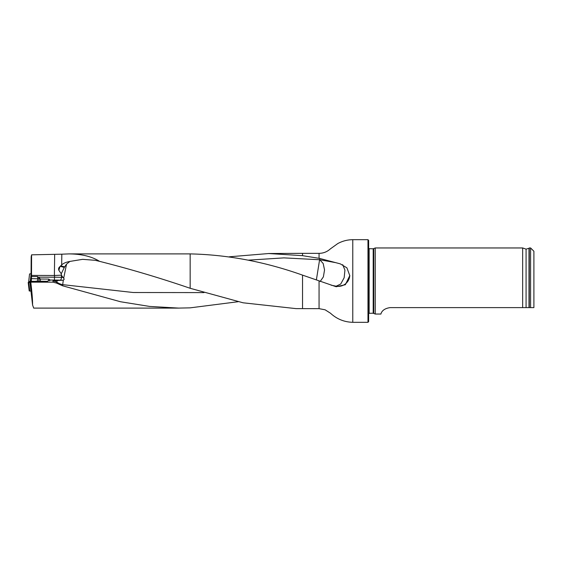 <?xml version="1.0" encoding="UTF-8"?>
<svg xmlns="http://www.w3.org/2000/svg" width="562" height="562" viewBox="0 0 562 562"><rect width="100%" height="100%" fill="white"/><g stroke="black" fill="none" stroke-linecap="round" stroke-linejoin="round"><path stroke-width="0.84" d="M53.004 282.166L56.572 283.093L56.572 281.934A5.725 0.436 -165.5 0 1 56.593 281.906L53.004 280.902L53.004 282.166L30.784 282.166L29.828 281.323L47.58 281.393L48.009 280.754L49.842 280.536L50.187 280.024L48.739 279.068L40.513 279.033L40.239 281.19M33.713 308.102L32.582 305.047C32.631 300.01 32.034 292.38 30.784 282.166M238.091 301.724L190.153 307.85L178.751 308.095L149.625 306.43L120.556 301.752L62.544 285.777L56.572 283.093M53.004 280.902L57.605 280.529A10.074 0.794 180 0 1 62.249 280.269L63.33 280.059C64.251 279.623 64.37 279.026 63.675 278.267L63.049 277.431A11.444 10.074 81.6 0 1 61.462 275.169L61.251 273.771L58.848 270.28C58.279 268.861 58.645 267.638 59.951 266.62L61.672 264.92C63.337 263.297 66.084 262.131 69.906 261.421L66.555 264.126L64.63 266.887A5.606 5.409 -91.9 0 0 64.307 267.456L61.251 273.771M62.544 285.777L63.33 280.059M57.605 280.529L56.593 281.906M31.036 281.133L31.177 256.75L31.584 254.832L61.82 254.186L61.672 264.92M367.977 322.314L367.977 239.686L368.637 240.346L368.637 321.654L367.977 322.314L352.774 322.314C344.218 322.075 336.786 319.04 330.477 313.217L325.117 309.803L319.061 308.65L295.984 308.615L243.1 302.799L190.153 288.285C159.945 277.93 129.745 268.952 99.565 261.351C91.852 256.49 81.63 254.003 68.908 253.898L61.82 254.186M316.399 279.806L319.799 258.464L340.291 263.859L346.916 267.842L349.789 275.633L345.342 284.73L336.167 286.746L302.532 275.127C265.074 261.794 227.617 254.719 190.153 253.898L68.908 253.898M302.532 255.668L319.061 258.323L319.061 253.35L302.532 253.35L302.532 255.668L268.727 253.532L229.261 256.799M29.828 281.323L32.582 305.047M40.513 279.033L37.549 276.56L31.5 276.539L31.339 281.119M37.549 276.56L37.759 278.668L39.136 278.836L31.374 278.64M38.757 277.15L54.528 277.214L54.528 275.499L31.521 275.408L31.5 276.539M319.799 258.464L319.061 258.323M368.637 248.678L373.203 248.776L375.247 247.961L375.247 314.039L373.203 313.224L368.637 313.322M533.9 307.618L530.598 307.618L533.9 307.618L533.9 251.263L530.598 247.961L529.271 247.961L529.271 307.618L530.598 307.618L530.598 247.961M390.119 307.618C380.825 308.924 381.015 314.783 380.839 314.039C381.008 314.783 380.839 308.91 390.119 307.618L529.271 307.618M526.081 307.618L526.081 249.135L522.66 247.961L522.66 307.618M39.951 278.878L39.136 278.836L38.841 281.183M38.933 277.375L39.15 278.738M54.528 275.499L61.462 275.169M99.565 261.351L95.231 260.318L82.642 259.335L69.906 261.421M31.521 275.408L31.584 254.832M63.675 278.267L66.555 264.126M336.167 286.746L336.167 286.198L331.102 285.18M335.17 262.552L319.799 259.749L323.185 263.522L324.541 269.957L323.368 276.904L320.157 281.499M342.694 264.66L344.935 270.132L344.162 277.726L340.727 284.028L336.167 286.198A11.57 11.549 -0 0 0 349.789 275.345M59.951 266.62A14.872 3.709 -74.4 0 1 58.848 270.28M35.954 281.169L47.644 281.309L35.954 281.169M29.835 281.386L28.198 282.461L29.962 282.553L29.835 281.386M29.568 290.828L29.196 290.884L28.198 282.461M28.739 282.517L29.772 291.025L30.924 291.06M29.772 291.025L29.231 290.968M38.406 281.457A5.873 0.464 180 0 1 40.829 281.499M29.554 273.933L28.634 282.166L29.554 273.933L31.1 273.799M62.249 280.269L60.183 280.185A13.881 1.089 0 0 0 54.395 280.059L50.173 280.038M56.572 281.934A14.872 14.83 180 0 0 62.544 284.632L133.285 292.514L203.999 292.598M190.153 288.285L190.153 253.898M302.532 308.65L302.532 275.127M37.443 281.176L37.759 278.668M319.061 308.65L319.061 281.028M352.774 322.314L352.774 239.686L367.977 239.686M373.765 248.65L373.765 313.35M373.203 248.776L373.203 313.224M369.136 248.776L369.136 313.224M526.081 249.135L528.997 248.299L528.997 307.618M48.529 280.663L48.739 279.068M61.427 275.176L61.427 277.361L63.049 277.431M54.395 280.059L54.528 277.214A16.523 1.3 180 0 1 61.427 277.361A2.641 1.236 -87.6 0 1 60.183 280.185M54.381 275.499L54.669 254.551M319.799 259.749L283.965 257.881L248.13 260.157M64.63 266.887L60.829 265.791M60.282 266.325L64.307 267.456M31.1 273.954L30.278 281.288M178.8 308.102L33.657 308.102M268.671 253.518L302.532 253.35M319.061 253.35C323.382 253.293 327.14 251.811 330.337 248.91L337.741 243.592C342.427 241.042 347.442 239.735 352.774 239.686M522.66 247.961L375.247 247.961M380.839 314.039L375.247 314.039M95.737 260.417L95.231 260.318"/></g></svg>
